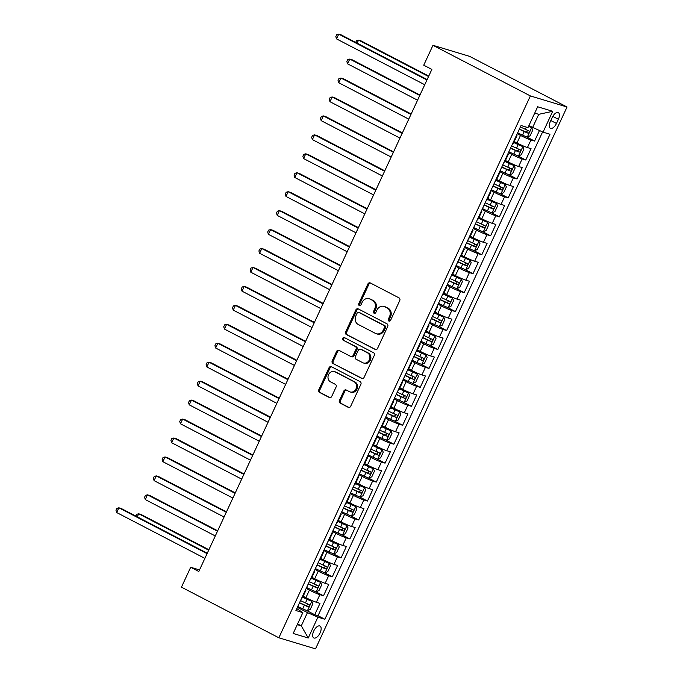 <?xml version="1.0" encoding="UTF-8"?>
<svg xmlns="http://www.w3.org/2000/svg" width="683" height="683" viewBox="0 0 683 683"><rect width="100%" height="100%" fill="white"/><g stroke="black" fill="none" stroke-linecap="round" stroke-linejoin="round"><path stroke-width="1.02" d="M388.858 321.044A1.443 1.255 -73.2 0 0 390.582 320.318L399.751 300.563A2.058 1.784 -73.2 0 0 399.026 297.873L370.34 282.967A2.058 1.784 -73.2 0 0 367.881 284L358.712 303.756A1.443 1.255 -73.2 0 0 360.94 304.917L362.127 302.356A6.582 5.72 -73.2 0 1 369.127 298.71A6.582 5.72 -73.2 0 1 369.99 299.06L372.38 300.298A6.582 5.72 -73.2 0 1 374.719 308.904L373.533 311.457A1.443 1.255 -73.2 0 0 375.761 312.618L376.948 310.065A6.582 5.72 -73.2 0 1 383.948 306.411A6.582 5.72 -73.2 0 1 384.811 306.761L387.201 308.007A6.582 5.72 -73.2 0 1 389.541 316.605L388.354 319.157A1.443 1.255 -73.2 0 0 388.858 321.044M320.079 632.945A6.702 3.27 117.5 0 0 319.994 626.038A6.702 3.27 117.5 0 0 313.736 631.032A6.702 3.27 117.5 0 0 313.813 637.939A6.702 3.27 117.5 0 0 320.079 632.945M339.442 400.443A2.058 1.784 -73.2 0 0 340.177 403.132L348.219 407.316A2.058 1.784 -73.2 0 0 350.678 406.283L360.863 384.341A2.058 1.784 -73.2 0 0 360.137 381.652L331.451 366.745A2.058 1.784 -73.2 0 0 328.993 367.778L318.807 389.72A2.058 1.784 -73.2 0 0 319.542 392.409L329.257 397.463A2.058 1.784 -73.2 0 0 331.716 396.43L336.079 387.039A2.058 1.784 -73.2 0 0 335.344 384.35L330.521 381.84A5.498 4.781 -73.2 0 1 328.395 375.061A5.498 4.781 -73.2 0 1 334.422 371.603A5.498 4.781 -73.2 0 1 335.14 371.894L354.025 381.712A5.498 4.781 -73.2 0 1 356.15 388.49A5.498 4.781 -73.2 0 1 350.123 391.948A5.498 4.781 -73.2 0 1 349.406 391.658L346.264 390.019A2.058 1.784 -73.2 0 0 343.805 391.052L339.442 400.443L340.433 400.742A2.058 1.784 -73.2 0 0 341.167 403.431L348.979 407.495M530.375 95.927L432.971 45.3L423.733 65.201L431.852 69.418L198.796 571.483L190.685 567.266L181.447 587.158L278.852 637.785L530.375 95.927L567.035 107L315.52 648.85L278.852 637.785M375.069 349.483A2.058 1.784 -73.2 0 0 377.528 348.45L387.713 326.508A2.058 1.784 -73.2 0 0 386.979 323.819L358.293 308.912A2.058 1.784 -73.2 0 0 355.843 309.937L345.658 331.887A2.058 1.784 -73.2 0 0 346.383 334.576L375.624 349.645M374.284 355.425L364.099 377.366A2.058 1.784 -73.2 0 1 361.649 378.399L332.962 363.493A2.058 1.784 -73.2 0 1 332.228 360.803L336.591 351.412A2.058 1.784 -73.2 0 1 339.05 350.379L350.678 356.424A2.058 1.784 -73.2 0 0 353.137 355.391L356.031 349.167A2.058 1.784 -73.2 0 0 355.297 346.477L343.19 340.185A1.443 1.255 -73.2 0 1 344.394 337.581L373.558 352.735A2.058 1.784 -73.2 0 1 374.284 355.425M306.223 610.312L314.709 614.717L319.986 603.354L316.366 602.261L319.883 594.68A8.384 0.666 -155.1 0 1 309.425 590.112L306.172 588.422M315.017 591.358L323.503 595.772L328.779 584.409L325.159 583.316L328.677 575.735A8.384 0.666 -155.1 0 1 318.218 571.167L314.974 569.477M323.81 572.414L332.297 576.828L337.573 565.456L333.953 564.371L337.47 556.79A8.384 0.666 -155.1 0 1 327.02 552.214L323.768 550.524M332.604 553.469L341.09 557.883L346.366 546.511L342.746 545.418L346.272 537.845A8.384 0.666 -155.1 0 1 335.814 533.269L332.561 531.579M341.398 534.524L349.884 538.938L355.16 527.566L351.549 526.473L355.066 518.901A8.384 0.666 -155.1 0 1 344.608 514.325L341.355 512.634M350.191 515.58L358.677 519.985L363.954 508.622L360.342 507.529L363.86 499.947A8.384 0.666 -155.1 0 1 353.401 495.38L350.148 493.689M358.985 496.635L367.471 501.04L372.747 489.677L369.136 488.584L372.653 481.003A8.384 0.666 -155.1 0 1 362.195 476.435L358.942 474.745M367.778 477.69L376.265 482.096L381.541 470.732L377.93 469.639L381.447 462.058A8.384 0.666 -155.1 0 1 370.989 457.49L367.736 455.8M376.572 458.737L385.067 463.151L390.343 451.787L386.723 450.695L390.241 443.113A8.384 0.666 -155.1 0 1 379.782 438.546L376.529 436.855M385.366 439.792L393.86 444.206L399.137 432.834L395.517 431.75L399.034 424.169A8.384 0.666 -155.1 0 1 388.576 419.593L385.323 417.902M394.168 420.848L402.654 425.261L407.93 413.889L404.31 412.797L407.828 405.224A8.384 0.666 -155.1 0 1 397.369 400.648L394.117 398.957M402.961 401.903L411.448 406.317L416.724 394.945L413.104 393.852L416.621 386.279A8.384 0.666 -155.1 0 1 406.163 381.703L402.91 380.013M411.755 382.958L420.241 387.363L425.518 376L421.898 374.907L425.415 367.326A8.384 0.666 -155.1 0 1 414.957 362.758L411.712 361.068M420.549 364.013L429.035 368.419L434.311 357.055L430.691 355.963L434.209 348.381A8.384 0.666 -155.1 0 1 423.759 343.814L420.506 342.123M429.342 345.069L437.829 349.474L443.105 338.111L439.485 337.018L443.011 329.437A8.384 0.666 -155.1 0 1 432.552 324.869L429.3 323.179M438.136 326.115L446.622 330.529L451.898 319.166L448.287 318.073L451.805 310.492A8.384 0.666 -155.1 0 1 441.346 305.924L438.093 304.234M446.93 307.171L455.416 311.585L460.692 300.213L457.081 299.128L460.598 291.547A8.384 0.666 -155.1 0 1 450.14 286.971L446.887 285.281M455.723 288.226L464.209 292.64L469.486 281.268L465.874 280.175L469.392 272.602A8.384 0.666 -155.1 0 1 458.933 268.026L455.681 266.336M464.517 269.281L473.003 273.695L478.279 262.323L474.668 261.23L478.185 253.658A8.384 0.666 -155.1 0 1 467.727 249.082L464.474 247.391M473.31 250.337L481.805 254.742L487.081 243.379L483.462 242.286L486.979 234.704A8.384 0.666 -155.1 0 1 476.521 230.137L473.268 228.446M482.104 231.392L490.599 235.797L495.875 224.434L492.255 223.341L495.773 215.76A8.384 0.666 -155.1 0 1 485.314 211.192L482.061 209.502M490.906 212.447L499.393 216.852L504.669 205.489L501.049 204.396L504.566 196.815A8.384 0.666 -155.1 0 1 494.108 192.247L490.855 190.557M499.7 193.494L508.186 197.908L513.462 186.544L509.842 185.452L513.36 177.87A8.384 0.666 -155.1 0 1 502.901 173.303L499.649 171.612M508.494 174.549L516.98 178.963L522.256 167.591L518.636 166.507L522.154 158.926A8.384 0.666 -155.1 0 1 511.695 154.349L508.451 152.659M517.287 155.604L525.773 160.018L531.05 148.646L527.43 147.554A8.384 0.666 -155.1 0 1 516.98 142.986L514.231 141.56M316.366 602.261A8.384 0.666 24.9 0 1 305.907 597.685L303.158 596.259M325.159 583.316A8.384 0.666 24.9 0 1 314.701 578.74L311.952 577.314M333.953 564.371A8.384 0.666 24.9 0 1 323.503 559.795L320.754 558.37M342.746 545.418A8.384 0.666 24.9 0 1 332.297 540.851L329.548 539.425M351.549 526.473A8.384 0.666 24.9 0 1 341.09 521.906L338.341 520.472M360.342 507.529A8.384 0.666 24.9 0 1 349.884 502.961L347.135 501.527M369.136 488.584A8.384 0.666 24.9 0 1 358.677 484.016L355.928 482.582M377.93 469.639A8.384 0.666 24.9 0 1 367.471 465.063L364.722 463.637M386.723 450.695A8.384 0.666 24.9 0 1 376.265 446.119L373.516 444.693M395.517 431.75A8.384 0.666 24.9 0 1 385.058 427.174L382.309 425.748M404.31 412.797A8.384 0.666 24.9 0 1 393.852 408.229L391.103 406.803M413.104 393.852A8.384 0.666 24.9 0 1 402.646 389.284L399.897 387.85M421.898 374.907A8.384 0.666 24.9 0 1 411.439 370.34L408.69 368.905M430.691 355.963A8.384 0.666 24.9 0 1 420.241 351.395L417.492 349.961M439.485 337.018A8.384 0.666 24.9 0 1 429.035 332.442L426.286 331.016M448.287 318.073A8.384 0.666 24.9 0 1 437.829 313.497L435.08 312.071M457.081 299.128A8.384 0.666 24.9 0 1 446.622 294.552L443.873 293.127M465.874 280.175A8.384 0.666 24.9 0 1 455.416 275.608L452.667 274.182M474.668 261.23A8.384 0.666 24.9 0 1 464.209 256.663L461.46 255.229M483.462 242.286A8.384 0.666 24.9 0 1 473.003 237.718L470.254 236.284M492.255 223.341A8.384 0.666 24.9 0 1 481.797 218.773L479.048 217.339M501.049 204.396A8.384 0.666 24.9 0 1 490.59 199.82L487.841 198.394M509.842 185.452A8.384 0.666 24.9 0 1 499.384 180.875L496.635 179.45M518.636 166.507A8.384 0.666 24.9 0 1 508.178 161.931L505.429 160.505M552.248 117.433L550.319 121.608A6.497 3.167 117.5 0 0 550.396 128.293A6.497 3.167 117.5 0 0 556.457 123.461L558.395 119.294A6.497 3.167 117.5 0 0 558.318 112.601A6.497 3.167 117.5 0 0 552.248 117.433M314.709 614.717L318.03 615.725L324.843 619.268L549.986 134.252L543.045 132.152L528.89 125.663M324.843 619.268L317.911 617.167L308.238 638.007L293.178 633.465L302.851 612.625L295.91 610.534L521.052 125.518L527.985 127.61L537.658 106.77L552.718 111.312L543.045 132.152M526.081 136.66L534.567 141.074L530.947 139.981A8.384 0.666 -155.1 0 1 520.497 135.405L517.244 133.714M516.587 135.132A8.384 0.666 -155.1 0 1 516.997 135.584L513.479 143.165A8.384 0.666 -155.1 0 1 512.865 143.148M516.997 135.584A8.384 0.666 -155.1 0 1 516.382 135.567M525.773 160.018L522.154 158.926M516.98 178.963L513.36 177.87M508.186 197.908L504.566 196.815M499.393 216.852L495.773 215.76M490.599 235.797L486.979 234.704M481.805 254.742L478.185 253.658M473.003 273.695L469.392 272.602M464.209 292.64L460.598 291.547M455.416 311.585L451.805 310.492M446.622 330.529L443.011 329.437M437.829 349.474L434.209 348.381M429.035 368.419L425.415 367.326M420.241 387.363L416.621 386.279M411.448 406.317L407.828 405.224M402.654 425.261L399.034 424.169M393.86 444.206L390.241 443.113M385.067 463.151L381.447 462.058M376.265 482.096L372.653 481.003M367.471 501.04L363.86 499.947M358.677 519.985L355.066 518.901M349.884 538.938L346.272 537.845M341.09 557.883L337.47 556.79M332.297 576.828L328.677 575.735M323.503 595.772L319.883 594.68M318.03 615.725L542.584 131.956M534.567 141.074L539.442 130.581M297.6 623.938L301.297 625.859L307.452 612.6L297.378 607.366M532.586 127.584L538.742 114.326L534.721 113.105M432.971 45.3L469.631 56.373L567.035 107M199.521 569.929L190.685 567.266M297.267 624.646L301.297 625.859L308.238 638.007M296.798 608.621L302.851 612.625M507.793 154.076A8.384 0.666 -155.1 0 1 508.203 154.529A8.384 0.666 -155.1 0 1 507.589 154.512M499 173.021A8.384 0.666 -155.1 0 1 499.41 173.482A8.384 0.666 -155.1 0 1 498.795 173.456M504.071 162.093A8.384 0.666 24.9 0 0 504.686 162.11L508.203 154.529M490.206 191.966A8.384 0.666 -155.1 0 1 490.616 192.427A8.384 0.666 -155.1 0 1 490.001 192.401M495.277 181.038A8.384 0.666 24.9 0 0 495.892 181.055L499.41 173.482M481.413 210.91A8.384 0.666 -155.1 0 1 481.822 211.371A8.384 0.666 -155.1 0 1 481.208 211.354M486.484 199.982A8.384 0.666 24.9 0 0 487.099 199.999L490.616 192.427M472.61 229.855A8.384 0.666 -155.1 0 1 473.029 230.316A8.384 0.666 -155.1 0 1 472.414 230.299M477.69 218.927A8.384 0.666 24.9 0 0 478.305 218.953L481.822 211.371M463.817 248.808A8.384 0.666 -155.1 0 1 464.235 249.261A8.384 0.666 -155.1 0 1 463.62 249.244M468.897 237.872A8.384 0.666 24.9 0 0 469.511 237.897L473.029 230.316M455.023 267.753A8.384 0.666 -155.1 0 1 455.441 268.206A8.384 0.666 -155.1 0 1 454.818 268.188M460.094 256.825A8.384 0.666 24.9 0 0 460.718 256.842L464.235 249.261M446.23 286.698A8.384 0.666 -155.1 0 1 446.639 287.15A8.384 0.666 -155.1 0 1 446.025 287.133M451.301 275.77A8.384 0.666 24.9 0 0 451.924 275.787L455.441 268.206M437.436 305.642A8.384 0.666 -155.1 0 1 437.846 306.104A8.384 0.666 -155.1 0 1 437.231 306.078M442.507 294.714A8.384 0.666 24.9 0 0 443.122 294.732L446.639 287.15M428.642 324.587A8.384 0.666 -155.1 0 1 429.052 325.048A8.384 0.666 -155.1 0 1 428.437 325.023M433.714 313.659A8.384 0.666 24.9 0 0 434.328 313.676L437.846 306.104M419.849 343.532A8.384 0.666 -155.1 0 1 420.258 343.993A8.384 0.666 -155.1 0 1 419.644 343.976M424.92 332.604A8.384 0.666 24.9 0 0 425.535 332.621L429.052 325.048M411.055 362.477A8.384 0.666 -155.1 0 1 411.465 362.938A8.384 0.666 -155.1 0 1 410.85 362.921M416.126 351.549A8.384 0.666 24.9 0 0 416.741 351.574L420.258 343.993M402.261 381.43A8.384 0.666 -155.1 0 1 402.671 381.882A8.384 0.666 -155.1 0 1 402.056 381.865M407.333 370.493A8.384 0.666 24.9 0 0 407.947 370.519L411.465 362.938M393.468 400.375A8.384 0.666 -155.1 0 1 393.878 400.827A8.384 0.666 -155.1 0 1 393.263 400.81M398.539 389.447A8.384 0.666 24.9 0 0 399.154 389.464L402.671 381.882M384.674 419.319A8.384 0.666 -155.1 0 1 385.084 419.772A8.384 0.666 -155.1 0 1 384.469 419.755M389.745 408.391A8.384 0.666 24.9 0 0 390.36 408.408L393.878 400.827M375.872 438.264A8.384 0.666 -155.1 0 1 376.29 438.725A8.384 0.666 -155.1 0 1 375.676 438.699M380.952 427.336A8.384 0.666 24.9 0 0 381.566 427.353L385.084 419.772M367.078 457.209A8.384 0.666 -155.1 0 1 367.497 457.67A8.384 0.666 -155.1 0 1 366.882 457.644M372.158 446.281A8.384 0.666 24.9 0 0 372.773 446.298L376.29 438.725M358.285 476.153A8.384 0.666 -155.1 0 1 358.703 476.614A8.384 0.666 -155.1 0 1 358.08 476.597M363.356 465.225A8.384 0.666 24.9 0 0 363.979 465.243L367.497 457.67M349.491 495.098A8.384 0.666 -155.1 0 1 349.901 495.559A8.384 0.666 -155.1 0 1 349.286 495.542M354.562 484.17A8.384 0.666 24.9 0 0 355.186 484.196L358.703 476.614M340.697 514.051A8.384 0.666 -155.1 0 1 341.107 514.504A8.384 0.666 -155.1 0 1 340.493 514.487M345.769 503.115A8.384 0.666 24.9 0 0 346.383 503.14L349.901 495.559M331.904 532.996A8.384 0.666 -155.1 0 1 332.314 533.449A8.384 0.666 -155.1 0 1 331.699 533.432M336.975 522.068A8.384 0.666 24.9 0 0 337.59 522.085L341.107 514.504M323.11 551.941A8.384 0.666 -155.1 0 1 323.52 552.393A8.384 0.666 -155.1 0 1 322.905 552.376M328.181 541.013A8.384 0.666 24.9 0 0 328.796 541.03L332.314 533.449M314.317 570.886A8.384 0.666 -155.1 0 1 314.726 571.347A8.384 0.666 -155.1 0 1 314.112 571.321M319.388 559.958A8.384 0.666 24.9 0 0 320.003 559.975L323.52 552.393M305.523 589.83A8.384 0.666 -155.1 0 1 305.933 590.291A8.384 0.666 -155.1 0 1 305.318 590.266M310.594 578.902A8.384 0.666 24.9 0 0 311.209 578.919L314.726 571.347M301.801 597.847A8.384 0.666 24.9 0 0 302.415 597.864L305.933 590.291M307.452 612.6L317.911 617.167M538.742 114.326L552.718 111.312M389.583 321.147A1.443 1.255 -73.2 0 1 389.344 319.465L390.531 316.903A6.582 5.72 -73.2 0 0 388.192 308.306L387.201 308.007M383.948 306.411L384.939 306.71A6.582 5.72 -73.2 0 1 385.801 307.06L388.192 308.306M369.127 298.71L370.118 299.009A6.582 5.72 -73.2 0 1 370.98 299.359L373.37 300.597A6.582 5.72 -73.2 0 1 375.71 309.203L374.523 311.755A1.443 1.255 -73.2 0 0 374.762 313.446M370.579 283.086A2.058 1.784 -73.2 0 0 368.871 284.299L359.702 304.055A1.443 1.255 -73.2 0 0 359.941 305.745M358.532 309.032A2.058 1.784 -73.2 0 0 356.833 310.236L346.648 332.186A2.058 1.784 -73.2 0 0 347.374 334.875L375.821 349.653M384.529 327.388A1.443 1.255 -73.2 0 0 384.017 325.509L358.84 312.421A1.443 1.255 -73.2 0 0 357.124 313.147L355.869 315.845A6.582 5.72 -73.2 0 0 358.208 324.442L375.419 333.389A6.582 5.72 -73.2 0 0 376.273 333.739A6.582 5.72 -73.2 0 0 383.283 330.085L384.529 327.388L385.519 327.686A1.443 1.255 -73.2 0 0 385.007 325.808L384.017 325.509M359.446 312.609A1.443 1.255 -73.2 0 1 359.83 312.72L385.007 325.808M376.273 333.739L377.272 334.038A6.582 5.72 -73.2 0 0 384.273 330.384L383.283 330.085M385.519 327.686L384.273 330.384M362.4 378.57L332.962 363.493M339.28 350.499A2.058 1.784 -73.2 0 0 337.581 351.711L333.219 361.102A2.058 1.784 -73.2 0 0 333.953 363.791M351.668 356.722A2.058 1.784 -73.2 0 0 354.127 355.689L357.021 349.465A2.058 1.784 -73.2 0 0 356.287 346.776L343.19 340.185M344.753 337.761A1.443 1.255 -73.2 0 0 344.181 340.484M362.75 362.699A5.498 4.781 -73.2 0 0 363.467 362.989A5.498 4.781 -73.2 0 0 369.494 359.531A5.498 4.781 -73.2 0 0 367.369 352.752L360.718 349.295A2.058 1.784 -73.2 0 0 358.259 350.319L355.365 356.552A2.058 1.784 -73.2 0 0 356.099 359.241L362.75 362.699M363.467 362.989L364.457 363.288A5.498 4.781 -73.2 0 0 370.485 359.83A5.498 4.781 -73.2 0 0 368.359 353.051L367.369 352.752M360.445 349.184L361.435 349.483A2.058 1.784 -73.2 0 1 361.708 349.594L368.359 353.051M346.494 390.147A2.058 1.784 -73.2 0 0 344.795 391.35L340.433 400.742M350.123 391.948L351.113 392.247A5.498 4.781 -73.2 0 0 357.141 388.789A5.498 4.781 -73.2 0 0 355.015 382.01L354.025 381.712M334.422 371.603L335.413 371.902A5.498 4.781 -73.2 0 1 336.13 372.192L355.015 382.01M331.69 366.865A2.058 1.784 -73.2 0 0 329.983 368.077L319.798 390.019A2.058 1.784 -73.2 0 0 320.532 392.708L330.009 397.634M517.654 132.835L522.589 135.149A5.549 0.444 -155.1 0 0 527.25 137.078L530.11 135.78L532.749 130.094L531.647 127.601A5.549 0.444 -155.1 0 1 528.548 126.389M531.647 127.601L528.651 126.176M428.753 76.086L361.025 40.878L358.549 40.135L357.132 43.174M519.319 129.241L524.254 131.554A5.549 0.444 24.9 0 0 527.976 133.142C529.359 132.758 529.709 131.998 529.035 130.871A5.549 0.444 -155.1 0 1 525.312 129.275L520.378 126.961M526.695 129.659C527.66 130.931 527.31 131.691 525.645 131.93L519.413 129.044M428.557 76.522L358.549 40.135L356.517 40.681L355.706 42.431M427.14 79.561L341.21 34.901L338.725 34.15L426.943 79.996M336.531 38.888L335.823 36.592L336.702 34.696L338.725 34.15L336.531 38.888L424.741 84.735M508.852 151.78L513.795 154.093A5.549 0.444 -155.1 0 0 518.457 156.023L521.317 154.725L523.955 149.039L522.854 146.546A5.549 0.444 -155.1 0 1 518.192 144.625L513.77 142.551M522.854 146.546L513.855 142.354M419.96 95.031L352.232 59.822L349.747 59.08L347.553 63.818L417.561 100.196M510.525 148.185L515.46 150.499A5.549 0.444 24.9 0 0 519.182 152.096C520.566 151.703 520.916 150.943 520.241 149.816A5.549 0.444 -155.1 0 1 516.519 148.22L511.584 145.906M517.902 148.604C518.867 149.884 518.517 150.636 516.852 150.875L510.619 147.989M419.763 95.466L349.747 59.08L347.724 59.626L346.844 61.521L347.553 63.818M500.058 170.733L504.993 173.038A5.549 0.444 -155.1 0 0 509.663 174.968L512.523 173.67L515.161 167.984L514.06 165.491A5.549 0.444 -155.1 0 1 509.39 163.57L504.968 161.495M514.06 165.491L505.061 161.299M411.166 113.976L343.438 78.776L340.954 78.024L338.759 82.763L408.767 119.149M501.732 167.13L506.666 169.444A5.549 0.444 24.9 0 0 510.389 171.04C511.772 170.648 512.122 169.896 511.447 168.761A5.549 0.444 -155.1 0 1 507.725 167.173L502.79 164.859M509.108 167.548C510.073 168.829 509.723 169.589 508.058 169.828L501.826 166.934M410.97 114.411L340.954 78.024L338.93 78.571L338.051 80.466L338.759 82.763M491.265 189.678L496.2 191.991A5.549 0.444 -155.1 0 0 500.87 193.912L503.73 192.615L506.368 186.929L505.266 184.436A5.549 0.444 -155.1 0 1 500.596 182.515L496.174 180.44M505.266 184.436L496.268 180.244M402.372 132.92L334.636 97.72L332.16 96.969L329.966 101.707L399.973 138.094M492.938 186.075L497.873 188.388A5.549 0.444 24.9 0 0 501.595 189.985C502.978 189.592 503.328 188.841 502.654 187.714A5.549 0.444 -155.1 0 1 498.931 186.118L493.997 183.804M500.315 186.493C501.279 187.774 500.929 188.534 499.256 188.773L493.032 185.878M402.167 133.356L332.16 96.969L330.137 97.515L329.257 99.411L329.966 101.707M482.471 208.622L487.406 210.936A5.549 0.444 -155.1 0 0 492.076 212.857L494.936 211.559L497.574 205.882L496.473 203.389A5.549 0.444 -155.1 0 1 491.803 201.459L487.38 199.385M496.473 203.389L487.474 199.188M393.579 151.865L325.842 116.665L323.366 115.914L321.172 120.652L391.18 157.039M484.145 205.02L489.079 207.333A5.549 0.444 24.9 0 0 492.802 208.93C494.185 208.546 494.535 207.786 493.86 206.659A5.549 0.444 -155.1 0 1 490.138 205.062L485.195 202.749M491.521 205.446C492.486 206.718 492.136 207.478 490.462 207.717L484.238 204.823M393.374 152.3L323.366 115.914L321.343 116.46L320.464 118.355L321.172 120.652M473.678 227.567L478.612 229.881A5.549 0.444 -155.1 0 0 483.282 231.802L486.142 230.504L488.78 224.827L487.679 222.334A5.549 0.444 -155.1 0 1 483.009 220.404L478.587 218.338M487.679 222.334L478.681 218.133M384.785 170.81L317.049 135.61L314.573 134.858L312.379 139.597L382.386 175.983M475.351 223.964L480.286 226.278A5.549 0.444 24.9 0 0 484.008 227.874C485.391 227.49 485.741 226.73 485.058 225.603A5.549 0.444 -155.1 0 1 481.336 224.007L476.401 221.693M482.727 224.391C483.692 225.663 483.342 226.423 481.669 226.662L475.445 223.768M384.58 171.245L314.573 134.858L312.549 135.413L311.67 137.309L312.379 139.597M464.884 246.512L469.819 248.825A5.549 0.444 -155.1 0 0 474.489 250.746L477.349 249.457L479.987 243.771L478.885 241.278A5.549 0.444 -155.1 0 1 474.215 239.349L469.793 237.283M478.885 241.278L469.887 237.086M375.991 189.754L308.255 154.554L305.779 153.812L303.576 158.541L373.592 194.928M466.557 242.909L471.492 245.223A5.549 0.444 24.9 0 0 475.214 246.819C476.597 246.435 476.947 245.675 476.264 244.548A5.549 0.444 -155.1 0 1 472.542 242.952L467.607 240.638M473.934 243.336C474.898 244.608 474.548 245.368 472.875 245.607L466.643 242.713M375.787 190.19L305.779 153.812L303.756 154.358L302.876 156.253L303.576 158.541M456.09 265.456L461.025 267.77A5.549 0.444 -155.1 0 0 465.686 269.7L468.555 268.402L471.193 262.716L470.083 260.223A5.549 0.444 -155.1 0 1 465.422 258.302L460.999 256.227M470.083 260.223L461.093 256.031M367.198 208.708L299.461 173.499L296.985 172.756L294.783 177.486L364.799 213.873M457.764 261.862L462.698 264.176A5.549 0.444 24.9 0 0 466.421 265.764C467.795 265.38 468.154 264.62 467.471 263.493A5.549 0.444 -155.1 0 1 463.748 261.896L458.814 259.583M465.14 262.281C466.105 263.553 465.746 264.312 464.081 264.552L457.849 261.666M366.993 209.143L296.985 172.756L294.962 173.303L294.083 175.198L294.783 177.486M447.297 284.401L452.231 286.715A5.549 0.444 -155.1 0 0 456.893 288.644L459.761 287.347L462.4 281.661L461.29 279.168A5.549 0.444 -155.1 0 1 456.628 277.247L452.206 275.172M461.29 279.168L452.3 274.976M358.404 227.652L290.668 192.444L288.192 191.701L285.989 196.439L356.005 232.818M448.962 280.807L453.905 283.121A5.549 0.444 24.9 0 0 457.627 284.717C459.002 284.324 459.36 283.565 458.677 282.438A5.549 0.444 -155.1 0 1 454.955 280.841L450.02 278.527M456.346 281.225C457.311 282.506 456.953 283.257 455.288 283.496L449.055 280.611M358.199 228.088L288.192 191.701L286.16 192.247L285.281 194.143L285.989 196.439M438.503 303.354L443.438 305.66A5.549 0.444 -155.1 0 0 448.099 307.589L450.959 306.291L453.606 300.605L452.496 298.112A5.549 0.444 -155.1 0 1 447.835 296.191L443.412 294.117M452.496 298.112L443.506 293.921M349.611 246.597L281.874 211.397L279.398 210.646L277.196 215.384L347.203 251.771M440.168 299.752L445.103 302.065A5.549 0.444 24.9 0 0 448.833 303.662C450.208 303.269 450.558 302.518 449.884 301.382A5.549 0.444 -155.1 0 1 446.161 299.794L441.227 297.481M447.553 300.17C448.509 301.451 448.159 302.21 446.494 302.449L440.262 299.555M349.406 247.033L279.398 210.646L277.366 211.192L276.487 213.087L277.196 215.384M429.709 322.299L434.644 324.613A5.549 0.444 -155.1 0 0 439.306 326.534L442.166 325.236L444.804 319.55L443.702 317.057A5.549 0.444 -155.1 0 1 439.041 315.136L434.619 313.062M443.702 317.057L434.704 312.865M340.808 265.542L273.08 230.342L270.605 229.59L268.402 234.329L338.409 270.716M431.374 318.696L436.309 321.01A5.549 0.444 24.9 0 0 440.031 322.607C441.414 322.214 441.764 321.462 441.09 320.336A5.549 0.444 -155.1 0 1 437.368 318.739L432.433 316.425M438.751 319.115C439.715 320.395 439.365 321.155 437.701 321.394L431.468 318.5M340.612 265.977L270.605 229.59L268.573 230.137L267.693 232.032L268.402 234.329M420.916 341.244L425.851 343.558A5.549 0.444 -155.1 0 0 430.512 345.478L433.372 344.181L436.01 338.503L434.909 336.01A5.549 0.444 -155.1 0 1 430.247 334.081L425.825 332.006M434.909 336.01L425.91 331.81M332.015 284.487L264.287 249.286L261.811 248.535L259.608 253.273L329.616 289.66M422.581 337.641L427.515 339.955A5.549 0.444 24.9 0 0 431.238 341.551C432.621 341.167 432.971 340.407 432.296 339.28A5.549 0.444 -155.1 0 1 428.574 337.684L423.639 335.37M429.957 338.068C430.922 339.34 430.572 340.1 428.907 340.339L422.675 337.445M331.818 284.922L261.811 248.535L259.779 249.082L258.9 250.977L259.608 253.273M412.114 360.189L417.048 362.502A5.549 0.444 -155.1 0 0 421.718 364.423L424.578 363.125L427.216 357.448L426.115 354.955A5.549 0.444 -155.1 0 1 421.454 353.026L417.031 350.96M426.115 354.955L417.117 350.755M323.221 303.431L255.493 268.231L253.009 267.48L250.815 272.218L320.822 308.605M413.787 356.586L418.722 358.899A5.549 0.444 24.9 0 0 422.444 360.496C423.827 360.112 424.177 359.352 423.503 358.225A5.549 0.444 -155.1 0 1 419.78 356.628L414.846 354.315M421.163 357.013C422.128 358.285 421.778 359.045 420.113 359.284L413.881 356.389M323.025 303.867L253.009 267.48L250.985 268.035L250.106 269.93L250.815 272.218M403.32 379.133L408.255 381.447A5.549 0.444 -155.1 0 0 412.925 383.368L415.785 382.079L418.423 376.393L417.322 373.9A5.549 0.444 -155.1 0 1 412.652 371.97L408.229 369.904M417.322 373.9L408.323 369.708M314.428 322.376L246.7 287.176L244.215 286.433L242.021 291.163L312.029 327.55M404.993 375.53L409.928 377.844A5.549 0.444 24.9 0 0 413.65 379.441C415.033 379.056 415.384 378.297 414.709 377.17A5.549 0.444 -155.1 0 1 410.987 375.573L406.052 373.26M412.37 375.957C413.335 377.229 412.984 377.989 411.32 378.228L405.087 375.334M314.231 322.811L244.215 286.433L242.192 286.98L241.312 288.875L242.021 291.163M394.526 398.078L399.461 400.392A5.549 0.444 -155.1 0 0 404.131 402.321L406.991 401.023L409.629 395.337L408.528 392.845A5.549 0.444 -155.1 0 1 403.858 390.924L399.435 388.849M408.528 392.845L399.529 388.653M305.634 341.329L237.897 306.121L235.422 305.378L233.227 310.108L303.235 346.494M396.2 394.484L401.134 396.797A5.549 0.444 24.9 0 0 404.857 398.385C406.24 398.001 406.59 397.241 405.915 396.114A5.549 0.444 -155.1 0 1 402.193 394.518L397.258 392.204M403.576 394.902C404.541 396.174 404.191 396.934 402.518 397.173L396.294 394.287M305.429 341.765L235.422 305.378L233.398 305.924L232.519 307.82L233.227 310.108M385.733 417.023L390.667 419.336A5.549 0.444 -155.1 0 0 395.337 421.266L398.198 419.968L400.836 414.282L399.734 411.789A5.549 0.444 -155.1 0 1 395.064 409.868L390.642 407.794M399.734 411.789L390.736 407.597M296.84 360.274L229.104 325.065L226.628 324.323L224.434 329.061L294.441 365.439M387.406 413.428L392.341 415.742A5.549 0.444 24.9 0 0 396.063 417.339C397.446 416.946 397.796 416.186 397.122 415.059A5.549 0.444 -155.1 0 1 393.399 413.463L388.456 411.149M394.783 413.847C395.747 415.127 395.397 415.879 393.724 416.118L387.5 413.232M296.635 360.709L226.628 324.323L224.605 324.869L223.725 326.764L224.434 329.061M376.939 435.976L381.874 438.281A5.549 0.444 -155.1 0 0 386.544 440.211L389.404 438.913L392.042 433.227L390.941 430.734A5.549 0.444 -155.1 0 1 386.271 428.813L381.848 426.738M390.941 430.734L381.942 426.542M288.047 379.219L220.31 344.019L217.834 343.267L215.64 348.006L285.648 384.392M378.613 432.373L383.547 434.687A5.549 0.444 24.9 0 0 387.27 436.283C388.653 435.891 389.003 435.139 388.32 434.004A5.549 0.444 -155.1 0 1 384.597 432.416L379.663 430.102M385.989 432.791C386.954 434.072 386.604 434.832 384.93 435.071L378.698 432.177M287.842 379.654L217.834 343.267L215.811 343.814L214.932 345.709L215.64 348.006M368.146 454.921L373.08 457.234A5.549 0.444 -155.1 0 0 377.75 459.155L380.61 457.858L383.248 452.172L382.147 449.679A5.549 0.444 -155.1 0 1 377.477 447.758L373.055 445.683M382.147 449.679L373.149 445.487M279.253 398.163L211.517 362.963L209.041 362.212L206.838 366.95L276.854 403.337M369.819 451.318L374.754 453.632A5.549 0.444 24.9 0 0 378.476 455.228C379.85 454.835 380.209 454.084 379.526 452.957A5.549 0.444 -155.1 0 1 375.804 451.361L370.869 449.047M377.195 451.736C378.16 453.017 377.81 453.777 376.137 454.016L369.904 451.121M279.048 398.599L209.041 362.212L207.017 362.758L206.138 364.654L206.838 366.95M359.352 473.865L364.287 476.179A5.549 0.444 -155.1 0 0 368.948 478.1L371.817 476.802L374.455 471.125L373.345 468.632A5.549 0.444 -155.1 0 1 368.683 466.702L364.261 464.628M373.345 468.632L364.355 464.431M270.459 417.108L202.723 381.908L200.247 381.157L198.044 385.895L268.06 422.282M361.025 470.263L365.96 472.576A5.549 0.444 24.9 0 0 369.682 474.173C371.057 473.789 371.415 473.029 370.732 471.902A5.549 0.444 -155.1 0 1 367.01 470.305L362.075 467.992M368.402 470.689C369.366 471.962 369.008 472.721 367.343 472.96L361.111 470.066M270.255 417.544L200.247 381.157L198.224 381.703L197.336 383.598L198.044 385.895M350.558 492.81L355.493 495.124A5.549 0.444 -155.1 0 0 360.154 497.045L363.023 495.747L365.661 490.07L364.551 487.577A5.549 0.444 -155.1 0 1 359.89 485.647L355.467 483.581M364.551 487.577L355.561 483.376M261.666 436.053L193.929 400.853L191.453 400.101L189.251 404.84L259.267 441.227M352.223 489.207L357.166 491.521A5.549 0.444 24.9 0 0 360.889 493.117C362.263 492.733 362.622 491.973 361.939 490.846A5.549 0.444 -155.1 0 1 358.216 489.25L353.282 486.936M359.608 489.634C360.573 490.906 360.214 491.666 358.549 491.905L352.317 489.011M261.461 436.488L191.453 400.101L189.422 400.656L188.542 402.552L189.251 404.84M341.765 511.755L346.699 514.068A5.549 0.444 -155.1 0 0 351.361 515.989L354.221 514.7L356.868 509.014L355.758 506.521A5.549 0.444 -155.1 0 1 351.096 504.592L346.674 502.526M355.758 506.521L346.768 502.329M252.872 454.998L185.136 419.797L182.66 419.055L180.457 423.784L250.465 460.171M343.429 508.152L348.364 510.466A5.549 0.444 24.9 0 0 352.095 512.062C353.47 511.678 353.82 510.918 353.145 509.791A5.549 0.444 -155.1 0 1 349.423 508.195L344.488 505.881M350.806 508.579C351.771 509.851 351.421 510.611 349.756 510.85L343.523 507.956M252.667 455.433L182.66 419.055L180.628 419.601L179.749 421.496L180.457 423.784M332.971 530.7L337.906 533.013A5.549 0.444 -155.1 0 0 342.567 534.943L345.427 533.645L348.065 527.959L346.964 525.466A5.549 0.444 -155.1 0 1 342.303 523.545L337.88 521.471M346.964 525.466L337.965 521.274M244.07 473.951L176.342 438.742L173.866 437.999L171.664 442.729L241.671 479.116M334.636 527.105L339.571 529.419A5.549 0.444 24.9 0 0 343.293 531.007C344.676 530.623 345.026 529.863 344.352 528.736A5.549 0.444 -155.1 0 1 340.629 527.139L335.695 524.826M342.012 527.524C342.977 528.796 342.627 529.556 340.962 529.795L334.73 526.909M243.874 474.386L173.866 437.999L171.834 438.546L170.955 440.441L171.664 442.729M324.169 549.644L329.112 551.958A5.549 0.444 -155.1 0 0 333.774 553.887L336.634 552.59L339.272 546.904L338.17 544.411A5.549 0.444 -155.1 0 1 333.509 542.49L329.086 540.415M338.17 544.411L329.172 540.219M235.276 492.895L167.548 457.687L165.073 456.944L162.87 461.682L232.877 498.061M325.842 546.05L330.777 548.364A5.549 0.444 24.9 0 0 334.499 549.96C335.882 549.567 336.232 548.808 335.558 547.681A5.549 0.444 -155.1 0 1 331.836 546.084L326.901 543.77M333.219 546.468C334.183 547.749 333.833 548.5 332.169 548.739L325.936 545.854M235.08 493.331L165.073 456.944L163.041 457.49L162.161 459.386L162.87 461.682M315.375 568.597L320.31 570.903A5.549 0.444 -155.1 0 0 324.98 572.832L327.84 571.534L330.478 565.848L329.377 563.355A5.549 0.444 -155.1 0 1 324.715 561.435L320.293 559.36M329.377 563.355L320.378 559.164M226.483 511.84L158.755 476.64L156.27 475.889L154.076 480.627L224.084 517.014M317.049 564.995L321.983 567.308A5.549 0.444 24.9 0 0 325.706 568.905C327.089 568.512 327.439 567.761 326.764 566.625A5.549 0.444 -155.1 0 1 323.042 565.037L318.107 562.724M324.425 565.413C325.39 566.694 325.04 567.453 323.375 567.693L317.143 564.798M226.286 512.276L156.27 475.889L154.247 476.435L153.368 478.331L154.076 480.627M306.582 587.542L311.516 589.856A5.549 0.444 -155.1 0 0 316.186 591.777L319.046 590.479L321.684 584.793L320.583 582.3A5.549 0.444 -155.1 0 1 315.913 580.379L311.491 578.305M320.583 582.3L311.585 578.108M217.689 530.785L149.961 495.585L147.477 494.834L145.283 499.572L215.29 535.959M308.255 583.939L313.19 586.253A5.549 0.444 24.9 0 0 316.912 587.85C318.295 587.457 318.645 586.706 317.971 585.579A5.549 0.444 -155.1 0 1 314.248 583.982L309.314 581.668M315.631 584.358C316.596 585.638 316.246 586.398 314.581 586.637L308.349 583.743M217.493 531.22L147.477 494.834L145.453 495.38L144.574 497.275L145.283 499.572M297.788 606.487L302.723 608.801A5.549 0.444 -155.1 0 0 307.393 610.722L310.253 609.424L312.891 603.746L311.789 601.253A5.549 0.444 -155.1 0 1 307.119 599.324L302.697 597.249M311.789 601.253L302.791 597.053M208.896 549.73L141.159 514.53L138.683 513.778L137.274 516.826M299.461 602.884L304.396 605.198A5.549 0.444 24.9 0 0 308.118 606.794C309.501 606.41 309.851 605.65 309.177 604.523A5.549 0.444 -155.1 0 1 305.455 602.927L300.52 600.613M306.838 603.311C307.802 604.583 307.452 605.343 305.779 605.582L299.555 602.688M208.691 550.165L138.683 513.778L136.66 514.325L135.849 516.083M207.282 553.213L121.343 508.545L118.868 507.802L207.077 553.648M116.673 512.532L115.965 510.244L116.844 508.348L118.868 507.802L116.673 512.532L204.883 558.378M305.907 597.685L309.425 590.112M314.701 578.74L318.218 571.167M323.503 559.795L327.02 552.214M332.297 540.851L335.814 533.269M341.09 521.906L344.608 514.325M349.884 502.961L353.401 495.38M358.677 484.016L362.195 476.435M367.471 465.063L370.989 457.49M376.265 446.119L379.782 438.546M385.058 427.174L388.576 419.593M393.852 408.229L397.369 400.648M402.646 389.284L406.163 381.703M411.439 370.34L414.957 362.758M420.241 351.395L423.759 343.814M429.035 332.442L432.552 324.869M437.829 313.497L441.346 305.924M446.622 294.552L450.14 286.971M455.416 275.608L458.933 268.026M464.209 256.663L467.727 249.082M473.003 237.718L476.521 230.137M481.797 218.773L485.314 211.192M490.59 199.82L494.108 192.247M499.384 180.875L502.901 173.303M508.178 161.931L511.695 154.349M516.98 142.986L520.497 135.405M527.43 147.554L530.947 139.981M552.795 116.383L558.395 119.294M550.814 120.524L556.457 123.461M390.531 316.903L389.541 316.605M385.801 307.06L384.811 306.761M374.523 311.755L373.533 311.457M375.71 309.203L374.719 308.904M373.37 300.597L372.38 300.298M370.98 299.359L369.99 299.06M359.702 304.055L358.712 303.756M368.871 284.299L367.881 284M389.344 319.465L388.354 319.157M347.374 334.875L346.383 334.576M346.648 332.186L345.658 331.887M356.833 310.236L355.843 309.937M359.83 312.72L358.84 312.421M362.195 378.561L361.649 378.399M333.219 361.102L332.228 360.803M337.581 351.711L336.591 351.412M354.127 355.689L353.137 355.391M357.021 349.465L356.031 349.167M356.287 346.776L355.297 346.477M361.708 349.594L360.718 349.295M344.795 391.35L343.805 391.052M336.13 372.192L335.14 371.894M329.812 397.626L329.257 397.463M320.532 392.708L319.542 392.409M319.798 390.019L318.807 389.72M329.983 368.077L328.993 367.778M348.774 407.486L348.219 407.316M341.167 403.431L340.177 403.132M527.327 137.044L531.673 127.661M525.312 129.275L526.32 127.106M522.589 135.149L524.254 131.554M525.645 131.93L527.976 133.142M518.525 155.989L522.879 146.606M516.519 148.22L518.192 144.625M513.795 154.093L515.46 150.499M516.852 150.875L519.182 152.096M509.731 174.933L514.086 165.559M507.725 167.173L509.39 163.57M504.993 173.038L506.666 169.444M508.058 169.828L510.389 171.04M500.938 193.878L505.292 184.504M498.931 186.118L500.596 182.515M496.2 191.991L497.873 188.388M499.256 188.773L501.595 189.985M492.144 212.823L496.498 203.449M490.138 205.062L491.803 201.459M487.406 210.936L489.079 207.333M490.462 207.717L492.802 208.93M483.351 231.776L487.705 222.393M481.336 224.007L483.009 220.404M478.612 229.881L480.286 226.278M481.669 226.662L484.008 227.874M474.557 250.721L478.911 241.338M472.542 242.952L474.215 239.349M469.819 248.825L471.492 245.223M472.875 245.607L475.214 246.819M465.763 269.665L470.117 260.283M463.748 261.896L465.422 258.302M461.025 267.77L462.698 264.176M464.081 264.552L466.421 265.764M456.97 288.61L461.324 279.227M454.955 280.841L456.628 277.247M452.231 286.715L453.905 283.121M455.288 283.496L457.627 284.717M448.176 307.555L452.53 298.181M446.161 299.794L447.835 296.191M443.438 305.66L445.103 302.065M446.494 302.449L448.833 303.662M439.382 326.5L443.737 317.125M437.368 318.739L439.041 315.136M434.644 324.613L436.309 321.01M437.701 321.394L440.031 322.607M430.589 345.444L434.934 336.07M428.574 337.684L430.247 334.081M425.851 343.558L427.515 339.955M428.907 340.339L431.238 341.551M421.787 364.398L426.141 355.015M419.78 356.628L421.454 353.026M417.048 362.502L418.722 358.899M420.113 359.284L422.444 360.496M412.993 383.342L417.347 373.96M410.987 375.573L412.652 371.97M408.255 381.447L409.928 377.844M411.32 378.228L413.65 379.441M404.199 402.287L408.554 392.904M402.193 394.518L403.858 390.924M399.461 400.392L401.134 396.797M402.518 397.173L404.857 398.385M395.406 421.232L399.76 411.849M393.399 413.463L395.064 409.868M390.667 419.336L392.341 415.742M393.724 416.118L396.063 417.339M386.612 440.176L390.966 430.802M384.597 432.416L386.271 428.813M381.874 438.281L383.547 434.687M384.93 435.071L387.27 436.283M377.819 459.121L382.173 449.747M375.804 451.361L377.477 447.758M373.08 457.234L374.754 453.632M376.137 454.016L378.476 455.228M369.025 478.066L373.379 468.692M367.01 470.305L368.683 466.702M364.287 476.179L365.96 472.576M367.343 472.96L369.682 474.173M360.231 497.019L364.585 487.636M358.216 489.25L359.89 485.647M355.493 495.124L357.166 491.521M358.549 491.905L360.889 493.117M351.438 515.964L355.792 506.581M349.423 508.195L351.096 504.592M346.699 514.068L348.364 510.466M349.756 510.85L352.095 512.062M342.644 534.909L346.998 525.526M340.629 527.139L342.303 523.545M337.906 533.013L339.571 529.419M340.962 529.795L343.293 531.007M333.85 553.853L338.196 544.471M331.836 546.084L333.509 542.49M329.112 551.958L330.777 548.364M332.169 548.739L334.499 549.96M325.048 572.798L329.402 563.424M323.042 565.037L324.715 561.435M320.31 570.903L321.983 567.308M323.375 567.693L325.706 568.905M316.255 591.743L320.609 582.368M314.248 583.982L315.913 580.379M311.516 589.856L313.19 586.253M314.581 586.637L316.912 587.85M307.461 610.687L311.815 601.313M305.455 602.927L307.119 599.324M302.723 608.801L304.396 605.198M305.779 605.582L308.118 606.794M359.642 312.643L358.652 312.344M351.941 356.833L350.951 356.535"/></g></svg>
